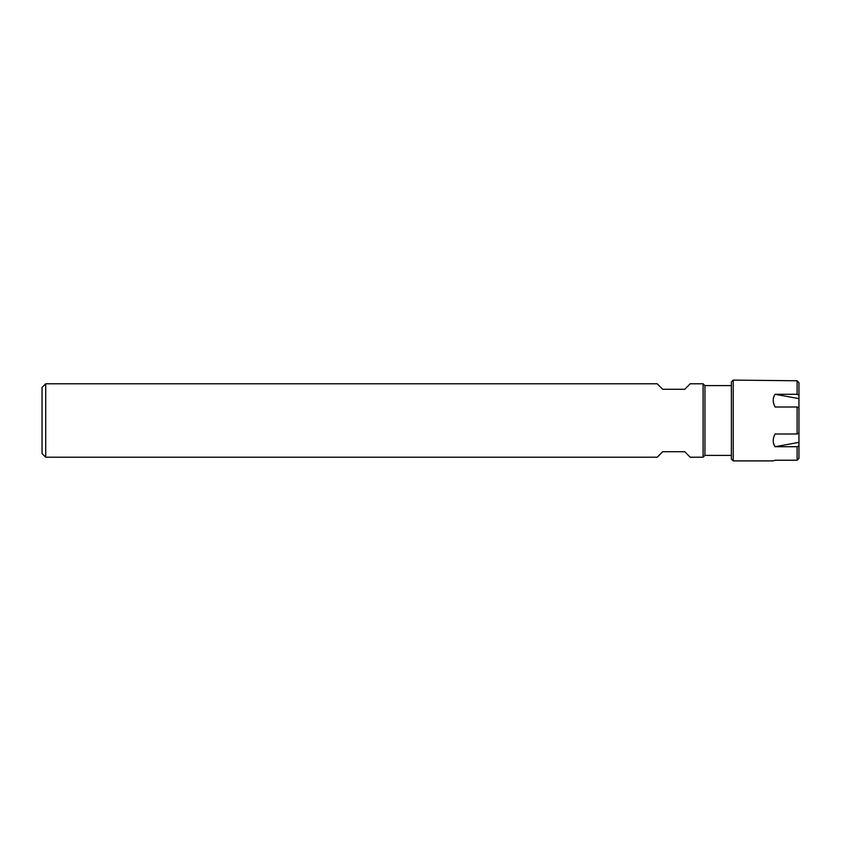 <?xml version="1.0" encoding="UTF-8"?>
<svg xmlns="http://www.w3.org/2000/svg" width="841" height="841" viewBox="0 0 841 841"><rect width="100%" height="100%" fill="white"/><g stroke="black" fill="none" stroke-linecap="round" stroke-linejoin="round"><path stroke-width="1.26" d="M662.697 389.288L657.189 383.78L45.719 383.78L45.719 457.22L657.189 457.22L662.697 451.712L684.732 451.712L690.24 457.22L703.097 457.22L703.097 383.78L690.24 383.78L684.732 389.288L662.697 389.288M45.719 383.78L42.05 387.449L42.05 453.551L45.719 457.22M731.376 385.609L704.937 385.609L704.937 455.391L731.376 455.391M733.215 460.9L733.215 380.1L731.376 381.94L731.376 459.06L733.215 460.9L773.215 460.9L775.066 460.227L797.11 460.227L798.95 458.356L798.95 398.623L775.066 394.282C772.616 398.066 772.616 402.313 775.066 407.002L797.11 407.002L797.11 433.998L775.066 433.998C772.616 438.687 772.616 442.934 775.066 446.718L797.11 446.718L798.95 445.793M775.066 394.282L797.11 394.282L797.11 380.773L798.95 382.644L798.95 398.623M797.11 446.718L797.11 460.227L798.95 458.356M798.95 382.644L797.11 380.773L733.215 380.1M797.11 433.998L798.95 433.062M797.11 407.002L798.95 407.938M797.11 394.282L798.95 395.207M798.95 442.377L775.066 446.718M704.937 385.609L703.097 383.78M704.937 455.391L703.097 457.22"/></g></svg>
